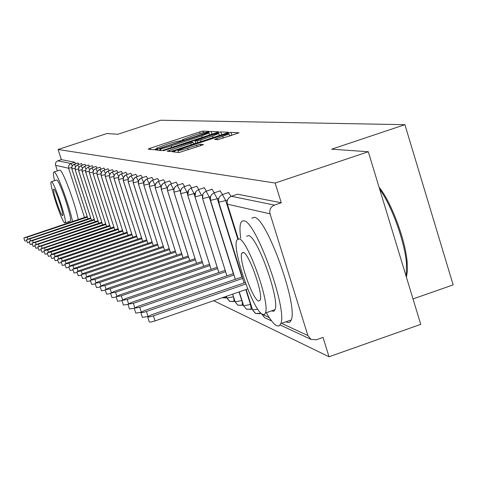 <?xml version="1.0" encoding="UTF-8"?>
<svg xmlns="http://www.w3.org/2000/svg" width="477" height="477" viewBox="0 0 477 477"><rect width="100%" height="100%" fill="white"/><g stroke="black" fill="none" stroke-linecap="round" stroke-linejoin="round"><path stroke-width="0.72" d="M207.638 132.034L209.164 131.378L202.916 131.092L199.613 131.962L150.362 148.18L148.108 149.14L153.469 149.724L155.788 149.122L157.41 148.466L156.545 148.222L168.065 143.893C173.539 142.134 177.074 141.21 178.678 141.114L181.773 140.56L183.365 139.922L182.417 139.683L193.775 135.426C199.231 133.673 202.797 132.737 204.472 132.618L207.638 132.034M217.923 139.683L239.043 132.791L230.934 132.362L227.344 133.298L172.09 151.722L179.042 152.533L201.026 145.533L203.446 144.549L200.203 144.227L187.61 148.132C181.546 150.052 178.326 150.827 177.945 150.452L184.402 147.828L219.259 136.315C225.418 134.365 228.68 133.584 229.043 133.977L214.555 139.409L217.923 139.683M58.087 149.492L275.157 183.043L368.292 151.746L331.652 149.194L404.901 124.676L160.731 120.234L117.771 134.281L106.949 133.53L58.087 149.492L61.36 159.628L57.777 160.803L71.037 163.516L74.823 162.269L61.36 159.628M216.218 132.761L218.43 131.795L211.162 131.467L207.775 132.356L155.144 149.873L161.411 150.601L164.821 149.712L216.218 132.761M220.797 131.902L228.441 132.248L226.187 133.238L173.509 150.631L169.997 151.543L167.117 151.179L190.699 143.219L193.048 142.271L191.009 142.063L163.253 150.768L217.315 132.815L220.797 131.902L221.68 134.729M413.022 298.942L453.15 284.87L404.901 124.676M57.318 170.885L55.332 164.106L55.916 162.228L57.777 160.803M275.157 183.043L281.275 202.773L274.424 205.086C270.65 206.803 269.183 209.719 270.036 213.833L307.886 335.552L310.974 339.368L316.257 339.785L323.024 337.406L329.029 356.766L213.654 300.707M368.292 151.746L420.744 324.36L329.029 356.766M281.275 202.773L237.576 194.199L231.363 196.285L274.424 205.086M74.823 162.269L75.658 163.736M228.507 192.541L231.065 196.393M220.064 190.878L222.491 194.527M211.973 189.286L214.298 192.797M204.21 187.753L206.434 191.14M196.757 186.286L198.885 189.536M189.59 184.873L191.629 187.998M182.703 183.52L184.653 186.525M176.073 182.214L177.945 185.106M169.681 180.956L171.482 183.74M163.528 179.746L165.257 182.429M157.595 178.577L159.252 181.165M151.865 177.45L153.457 179.948M146.332 176.359L147.864 178.774M140.983 175.309L142.462 177.641M135.82 174.29L137.245 176.55M130.817 173.306L132.195 175.494M125.982 172.358L127.305 174.469M121.295 171.434L122.577 173.485M116.758 170.545L117.992 172.525M112.357 169.675L113.55 171.601M108.088 168.84L109.245 170.706M103.95 168.023L105.065 169.836M100.003 167.212L95.835 168.584L100.003 167.212L101.011 168.995M96.098 166.443L91.983 167.797L96.098 166.443L97.075 168.172M92.299 165.698L88.251 167.033L92.299 165.698L93.248 167.379M88.615 164.976L84.614 166.288L88.615 164.976L89.533 166.61M85.025 164.273L81.084 165.567L85.025 164.273L85.92 165.859M81.537 163.587L77.65 164.869L81.537 163.587L82.408 165.131M78.091 162.943L78.985 164.428M78.145 162.925L72.862 165.054L71.932 166.473L71.765 168.578L87.935 218.842M78.389 168.941L75.151 169.699L75.396 166.795L77.65 164.869L75.634 166.413L75.074 169.317L91.453 220.279M78.568 170.444L78.8 167.522L81.084 165.567L79.039 167.141L78.472 170.08L95.072 221.757M82.062 171.237L82.294 168.274L84.614 166.288L82.545 167.88L81.972 170.867L98.799 223.278M88.185 167.057L85.92 169.037L85.562 171.678L102.621 224.84L85.651 172.102M89.36 172.883L89.157 171.571L89.598 169.842L90.737 168.459L91.983 167.797L89.855 169.436L89.306 170.688L89.265 172.507L106.562 226.45L89.354 172.942M93.164 173.741L93.003 171.958L93.414 170.659L94.565 169.257L95.835 168.584L94.613 169.228L93.438 170.647L93.069 173.36L110.616 228.107M104.022 167.999L98.202 170.355L97.177 171.923L96.992 174.242L114.784 229.819L97.087 174.689L100.957 173.747M108.166 168.81L103.431 170.402L102.257 171.207L101.076 173.252L101.035 175.148L119.089 231.572M112.441 169.651L107.635 171.267L106.443 172.078L105.387 173.694L105.196 176.085L123.519 233.39M116.841 170.516L111.964 172.155L110.753 172.984L109.537 175.095L109.489 177.05L128.086 235.256M121.385 171.404L116.436 173.073L115.207 173.914L113.967 176.055L113.92 178.046L132.803 237.188M126.077 172.328L121.045 174.016L119.799 174.874L118.69 176.568L118.493 179.072L137.662 239.18M130.919 173.276L125.809 174.999L124.539 175.864L123.263 178.082L123.215 180.133L142.689 241.237M135.921 174.254L130.734 176.007L129.44 176.889L128.301 178.636L128.092 181.23L147.876 243.365M141.097 175.274L135.82 177.05L134.508 177.951L133.345 179.728L133.137 182.363L153.242 245.566M146.445 176.323L141.586 177.933C138.908 179.131 137.877 181.177 138.491 184.062L158.793 247.837M151.984 177.408L147.041 179.048C144.316 180.27 143.267 182.345 143.893 185.285L164.535 250.192M157.72 178.535L152.688 180.205C149.921 181.445 148.854 183.562 149.486 186.555L170.486 252.637M163.665 179.698L158.543 181.403C155.723 182.661 154.637 184.82 155.281 187.866L176.645 255.165M169.83 180.908L164.613 182.643C161.745 183.931 160.642 186.125 161.298 189.226L183.037 257.789M176.222 182.16L170.915 183.931C167.993 185.243 166.867 187.479 167.534 190.639L189.667 260.514M182.864 183.466L177.456 185.267C174.481 186.602 173.33 188.88 174.01 192.1L196.548 263.34M189.763 184.82L184.253 186.656C181.218 188.021 180.05 190.341 180.741 193.626L203.703 266.279M226.164 297.821L226.76 297.618M226.748 297.588L222.115 297.791L225.937 297.904L226.199 296.378M196.935 186.227L191.319 188.099C188.23 189.488 187.038 191.861 187.741 195.212L211.138 269.338M226.378 296.318L226.927 298.065L229.866 301.422L234.213 301.482L233.492 296.748M204.4 187.688L198.676 189.602C195.522 191.021 194.306 193.441 195.027 196.858L218.877 272.522M232.693 294.142L235.125 301.858L237.767 305.107L242.572 305.334L241.97 300.48M212.182 189.214L206.338 191.17C203.124 192.619 201.878 195.087 202.612 198.575L226.933 275.843M245.822 289.617L250.485 304.481L243.669 305.817L243.544 305.507L239.263 291.876L243.669 305.817L246.365 309.132L251.284 309.346L250.491 304.481L250.813 304.374M220.285 190.806L214.328 192.803C211.043 194.282 209.773 196.804 210.518 200.364L235.334 279.301M246.162 289.503L252.577 309.943L255.654 313.49L260.025 313.711L260.448 312.65M228.745 192.464L222.658 194.509C219.307 196.017 218.013 198.593 218.77 202.23L244.093 282.909M207.918 132.785L161.298 147.989L159.67 148.645L160.463 148.758C162.037 148.687 165.626 147.751 171.231 145.944L201.729 135.891L208.968 132.988L207.918 132.785L207.775 132.356M193.567 143.923L195.773 143.195M212.593 135.993L218.752 133.512C218.377 133.149 215.216 133.912 209.26 135.802L195.033 140.739L197.043 140.882L200.537 139.97L212.593 135.993L213.088 137.567M220.624 135.074L219.354 135.432M231.566 135.438L229.646 135.915M26.849 240.718L24.864 241.052L23.856 237.969M87.178 216.552L23.85 237.94L27.195 237.182L87.357 217.118M29.556 242.435L27.517 242.781L26.497 239.651M90.678 217.923L26.491 239.627L29.89 238.858L90.863 218.508M32.341 244.2L30.248 244.552L29.216 241.38M94.273 219.337L29.204 241.356L32.657 240.581L94.47 219.939M35.209 246.013L33.05 246.376L32.007 243.163M97.976 220.791L31.995 243.133L35.495 242.352L98.173 221.406M38.154 247.879L35.936 248.249L34.875 244.993M101.78 222.282L34.863 244.963L38.422 244.17L101.983 222.914M72.516 221.435C69.415 205.48 56.739 171.482 54.104 171.958L53.734 172.06C53.168 172.811 53.424 175.685 54.503 180.694M68.187 221.811L68.616 222.735M78.27 219.521C75.229 203.548 62.523 169.579 59.816 170.08L54.074 171.953M51.415 181.707L56.697 179.984C59.452 179.74 72.76 219.76 70.363 221.084L70.083 221.179M51.444 181.719L51.17 181.791C48.857 183.085 61.861 222.383 64.771 222.896L65.116 222.831C67.442 221.531 54.128 181.493 51.444 181.719M62.409 215.592L62.624 215.55C64.121 214.716 55.576 188.993 53.818 189.053L53.633 189.101C52.142 189.935 60.555 215.348 62.409 215.592M266.536 313.151C270.596 320.18 274.007 324.396 276.773 325.797L279.218 325.922L280.822 323.603C287.607 309.275 255.785 220.839 243.95 220.839L242.215 221.012L240.963 222.52C239.734 225.323 239.657 230.576 240.73 238.279M286.176 321.736L287.834 322.494L289.241 322.452L290.374 321.611L291.214 319.978C298.31 305.548 266.458 217.22 254.313 217.333L251.749 218.204M246.657 236.264L248.571 235.614C257.258 236.079 279.975 299.574 275.008 309.656L273.685 311.326L271.586 310.843M239.037 238.858L236.842 240.098C231.685 249.048 253.412 311.559 262.726 314.474L264.377 314.546L265.456 312.978C270.215 302.961 247.515 239.394 239.037 238.858M258.534 301.082L260.227 300.146C263.34 293.826 248.827 252.977 243.264 252.351L241.785 253.18C238.506 259.059 252.625 299.473 258.534 301.082M406.255 276.666L406.464 263.107C404.585 241.249 391.575 205.42 379.668 189.184M379.072 187.222C391.08 201.711 405.241 239.281 407.143 261.897L407.436 270.757L406.404 277.161M41.183 249.799L38.899 250.175L37.826 246.877M105.691 223.814L37.814 246.842L41.427 246.049L105.9 224.47M44.307 251.773L41.952 252.16L40.867 248.815M109.722 225.394L40.855 248.779L44.522 247.974L109.937 226.068M47.521 253.806L45.1 254.205L43.991 250.807M113.866 227.016L46.907 249.459L43.979 250.771L47.712 249.96L114.086 227.714M50.836 255.905L48.338 256.31L47.217 252.864M118.141 228.692L50.168 251.492L47.205 252.828L50.997 252.011L118.368 229.407M54.253 258.057L51.671 258.474L50.538 254.986M122.541 230.415L53.525 253.585L50.526 254.939L54.378 254.116L122.774 231.154M57.777 260.287L55.111 260.71L53.961 257.169M127.079 232.192L56.99 255.744L53.949 257.121L57.872 256.292L127.323 232.949M61.408 262.577L58.659 263.018L57.496 259.422M131.759 234.022L60.561 257.968L57.478 259.375L61.467 258.534L132.01 234.803M65.164 264.944L62.326 265.397L61.139 261.748M136.595 235.912L64.246 260.263L61.122 261.694L65.188 260.847L136.851 236.717M69.04 267.388L66.106 267.853L64.902 264.145M141.58 237.862L68.05 262.636L64.884 264.091L69.022 263.238L141.848 238.697M73.047 269.916L70.012 270.393L68.789 266.625M146.737 239.871L71.985 265.081L68.771 266.565L72.987 265.707L147.011 240.736M77.191 272.522L74.048 273.017L72.814 269.189M152.062 241.952L76.046 267.615L72.79 269.129L77.083 268.259L152.348 242.847M81.478 275.223L78.228 275.73L76.97 271.842M157.571 244.099L80.249 270.232L76.946 271.777L81.323 270.9L157.869 245.023M85.914 278.013L82.551 278.538L81.269 274.585M163.277 246.323L84.596 272.939L81.245 274.513L85.705 273.637L163.581 247.283M90.511 280.905L87.023 281.442L85.723 277.429M169.18 248.624L89.098 275.748L85.699 277.352L90.248 276.463L169.496 249.614M95.281 283.898L91.662 284.453L90.338 280.375M175.297 251.003L93.76 278.651L90.314 280.285L94.953 279.397L175.619 252.029M100.224 287.005L96.467 287.571L95.126 283.421M181.636 253.472L98.596 281.663L95.096 283.332L99.83 282.432L181.975 254.539M105.351 290.219L101.452 290.809L100.087 286.588M188.212 256.03L103.61 284.787L100.057 286.492L104.892 285.586L188.564 257.133M110.682 293.564L106.627 294.172L105.244 289.879M195.045 258.683L108.816 288.03L105.208 289.772L110.145 288.859L195.409 259.834M116.221 297.034L112.006 297.66L110.598 293.295M202.141 261.432L114.224 291.399L110.557 293.176L115.607 292.264L202.516 262.63M121.987 300.635L117.592 301.291L116.161 296.843M209.516 264.294L119.84 294.905L116.12 296.718L121.283 295.8L209.91 265.54M134.21 308.303L129.464 308.989L127.985 304.386L123.412 305.059L121.957 300.54M217.19 267.269L125.689 298.548L121.909 300.397L127.186 299.478L217.601 268.563M225.186 270.364L131.777 302.34L127.937 304.231L133.339 303.312L225.609 271.711M140.787 312.352L135.778 313.085L134.27 308.392M233.515 273.583L138.121 306.294L134.216 308.225L139.749 307.307L233.957 274.99M147.769 316.537L142.361 317.354L140.828 312.578M242.203 276.94L144.74 310.414L140.769 312.393C141.001 312.912 142.891 312.602 146.439 311.475L242.662 278.413M245.244 282.515L151.644 314.719L147.608 316.74C147.834 317.288 149.772 316.984 153.421 315.822L155.049 320.908C151.4 322.07 149.462 322.369 149.235 321.808L147.673 316.943M153.421 315.822L245.798 284.03M155.049 320.908L247.712 288.967M84.489 217.446L68.634 168.256L55.505 165.286M71.681 167.51L68.634 168.256L68.694 165.775L69.612 164.374L71.037 163.516L72.212 165.853M270.036 213.833L227.392 204.18L238.232 238.78M261.766 313.872L269.32 317.694M282.503 323.8L307.886 335.552M231.106 196.375L231.363 196.285C227.94 197.83 226.617 200.465 227.392 204.18L227.118 201.813M261.754 313.884L264.693 317.706L265.379 318.028M78.091 162.937L73.863 164.356L72.081 166.085L71.872 168.989L74.99 168.22M161.172 186.382L161.077 186.847M167.427 187.676L167.087 187.789L167.284 188.433M173.92 189.017L173.443 189.184L173.741 190.108M180.676 190.412L180.05 190.621L180.455 191.897M187.7 191.855L186.918 192.118L187.461 193.841M195.015 193.358L194.056 193.68L194.801 196.047M202.636 194.914L195.027 196.858L195.54 192.177M210.584 196.53L209.23 196.989L233.325 273.649M239.078 291.942L241.779 300.546L235.125 301.858L232.669 294.148M218.871 198.217L217.297 198.748L241.875 277.054M227.529 199.976L225.716 200.584L237.743 238.953M74.305 164.183L75.503 166.598M78.55 170.468L81.883 169.693M77.65 164.869L78.884 167.361M82.05 171.255L85.484 170.456M81.084 165.567L82.36 168.154M85.657 172.048L89.181 171.243M84.614 166.288L85.938 168.971M89.342 172.901L92.991 172.054M88.251 167.033L89.616 169.812M93.152 173.765L96.914 172.889M91.983 167.797L93.403 170.677M97.07 174.648L96.885 173.276L97.338 171.499L99.294 169.591L99.794 169.395L101.321 172.501M95.835 168.584L97.302 171.571M101.13 175.536L105.125 174.63M101.112 175.56L101.196 172.793L102.215 171.231L103.366 170.432L103.879 170.229L105.459 173.461M105.292 176.472L109.424 175.542M105.274 176.502L105.083 175.089L105.554 173.258L107.563 171.297L108.082 171.088L109.728 174.451M109.585 177.444L113.854 176.478M112.333 172.006L114.128 175.476M114.015 178.44L118.433 177.444M116.805 172.918L118.672 176.544M118.588 179.471L123.161 178.44M121.42 173.867L123.364 177.653M123.31 180.539L128.045 179.465M126.19 174.844L128.218 178.803M128.194 181.636L133.095 180.527M131.109 175.852L133.226 180.002M133.238 182.774L138.324 181.624M136.201 176.895L138.413 181.248M138.455 183.949L143.732 182.751M141.466 177.975L143.78 182.554M143.851 185.165L149.337 183.919L146.916 179.09M149.444 186.424L155.043 185.165L152.562 180.252M157.177 182.101L155.293 184.623L155.281 187.866L160.952 186.453L158.406 181.451M163.015 183.514L161.268 186.042L161.298 189.226L167.087 187.795L164.47 182.691M169.055 185.016L167.463 187.539L167.534 190.639L173.443 189.184L170.76 183.985M175.309 186.614L173.896 189.113L174.01 192.1L180.05 190.621M177.295 185.326L180.056 190.621M181.797 188.332L180.586 190.77L180.741 193.626L186.918 192.118L184.08 186.716M188.528 190.18L187.741 195.212L194.056 193.68M191.14 188.165L194.061 193.674M226.348 296.33L226.927 298.065L233.426 296.766M198.486 189.673L201.491 195.296M202.868 194.336L202.612 198.575L209.23 196.989M206.13 191.241L209.23 196.983M210.536 196.661L210.518 200.364L217.297 198.748M214.107 192.881L217.303 198.742M246.144 289.509L252.577 309.943L257.759 309.162M218.609 199.159L218.77 202.23L225.716 200.584L222.425 194.592M182.691 140.232L182.566 139.833M156.796 148.758L156.671 148.359M150.762 149.432L150.362 148.18M200.101 133.524L199.613 131.962M203.429 132.737L202.916 131.092M157.875 150.213L157.47 148.931M212.003 134.15L211.162 131.467M160.266 150.47L159.694 148.675M161.029 150.559L160.463 148.758M171.702 147.441L171.231 145.944M202.194 137.388L201.729 135.891M169.931 151.531L169.514 150.207M191.194 144.793L190.699 143.219M193.561 144.012L193.018 142.295M217.524 133.494L217.315 132.815M195.826 143.261L195.033 140.739M197.603 142.677L197.043 140.882M201.032 141.544L200.537 139.97M217.303 139.642L216.928 138.443M223.29 138.175L222.771 136.517M188.135 149.79L187.61 148.132M197.126 146.821L196.607 145.157M200.65 145.652L200.203 144.227M174.94 152.085L174.516 150.738M227.559 133.989L227.344 133.298M231.858 135.343L230.934 132.362M27.195 237.182L27.773 238.953M29.89 238.858L30.48 240.682M32.657 240.581L33.265 242.453M35.495 242.352L36.127 244.284M38.422 244.17L39.066 246.162M41.427 246.049L42.095 248.094M44.522 247.974L45.214 250.085M47.712 249.96L48.421 252.142M50.997 252.011L51.725 254.253M54.378 254.116L55.135 256.435M57.872 256.292L58.647 258.689M61.467 258.534L62.272 261.008M65.188 260.847L66.017 263.411M69.022 263.238L69.88 265.886M72.987 265.707L73.875 268.45M77.083 268.259L78.001 271.103M81.323 270.9L82.277 273.846M85.705 273.637L86.695 276.69M90.248 276.463L91.274 279.635M94.953 279.397L96.02 282.694M99.83 282.432L100.939 285.866M104.892 285.586L106.043 289.157M110.145 288.859L111.344 292.586M115.607 292.264L116.853 296.145M121.283 295.8L122.583 299.854M127.186 299.478L128.551 303.718M133.339 303.312L134.764 307.748M139.749 307.307L141.24 311.952M146.439 311.475L148.001 316.352M261.849 314.236L264.693 317.706L271.64 320.961M280.202 324.968L310.974 339.368M87.917 218.848L71.854 168.983M91.435 220.285L75.163 169.729M95.054 221.763L78.562 170.498M98.775 223.284L82.056 171.291M88.185 167.051L85.896 169.043L85.645 172.066M110.592 228.113L93.164 173.801M119.065 231.583L101.124 175.602M123.495 233.396L105.292 176.55M128.063 235.268L109.585 177.522M112.274 172.024L111.028 172.728L109.835 174.206L109.376 176.055L109.567 177.468M132.779 237.194L114.015 178.523M116.668 172.972L115.082 174.022L114.253 175.196L113.842 176.568L113.997 178.47M137.638 239.186L118.588 179.555M121.194 173.95L119.971 174.701L118.815 176.222L118.374 178.076L118.57 179.501M142.665 241.249L123.31 180.628M125.862 174.97L123.519 177.283L123.293 180.562M147.852 243.371L128.194 181.731M130.68 176.031L128.379 178.38L128.17 181.665M153.218 245.572L133.238 182.87M135.647 177.14L133.399 179.531L133.214 182.798M158.769 247.849L138.455 184.05M140.769 178.291L138.598 180.723L138.431 183.979M164.511 250.204L143.857 185.273M146.063 179.501L143.971 181.964L143.833 185.195M170.456 252.643L149.45 186.543M151.525 180.765L149.534 183.263L149.426 186.453M176.621 255.171L155.252 187.855M183.007 257.801L161.262 189.214M189.637 260.52L167.499 190.627M196.524 263.352L173.974 192.094M203.673 266.291L180.705 193.614M211.108 269.35L187.711 195.2M226.885 298.042L229.52 301.249M218.848 272.534L194.992 196.852M235.083 301.84L237.767 305.107M226.909 275.849L202.582 198.569M229.866 301.422L234.905 301.243M243.628 305.799L246.365 309.132M235.31 279.307L210.494 200.358M238.106 305.28L243.401 305.041M252.542 309.925L255.332 313.329M244.075 282.915L218.752 202.224M246.698 309.299L252.267 309.001M238.22 238.786L227.374 204.18M255.654 313.49L261.074 313.282M182.602 140.268L182.458 139.815M156.724 148.788L156.581 148.341M160.242 150.47L159.676 148.675M209.582 134.949L208.968 132.988M193.59 144L193.048 142.271M219.372 135.492L218.752 133.512M195.797 143.273L194.998 140.733M229.693 136.058L229.043 133.977M178.583 152.485L177.987 150.583M70.363 221.084L65.116 222.831M243.669 252.536L241.785 253.18M275.008 309.656L265.456 312.978M280.822 323.603L291.214 319.978M407.143 261.897L406.464 263.107"/></g></svg>
